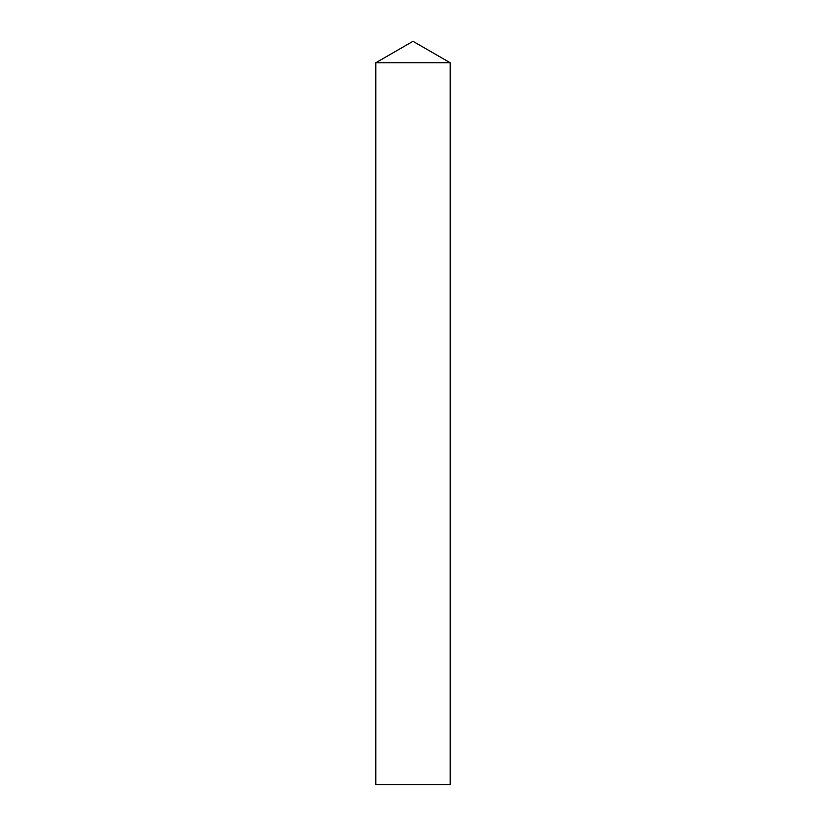 <?xml version="1.0" encoding="UTF-8"?>
<svg xmlns="http://www.w3.org/2000/svg" width="826" height="826" viewBox="0 0 826 826"><rect width="100%" height="100%" fill="white"/><g stroke="black" fill="none" stroke-linecap="round" stroke-linejoin="round"><path stroke-width="1.24" d="M413 41.3L450.17 62.755L375.83 62.755L450.17 62.755L450.17 784.7L375.83 784.7L375.83 62.755L413 41.3"/></g></svg>
